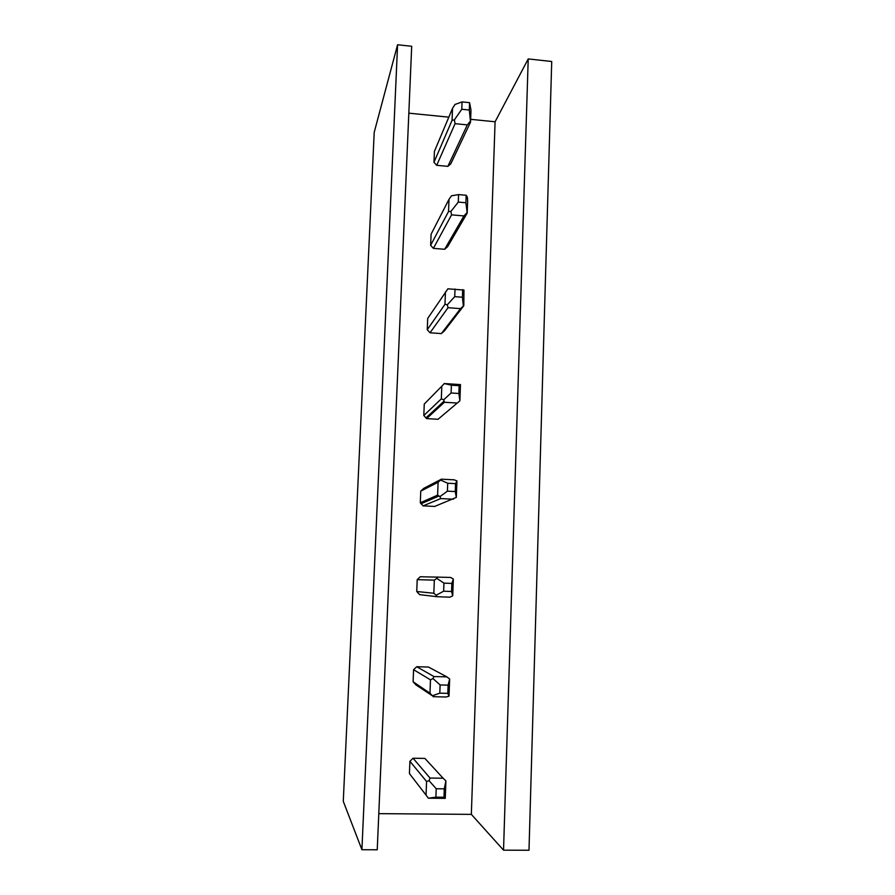 <?xml version="1.0" encoding="UTF-8"?>
<svg xmlns="http://www.w3.org/2000/svg" width="895" height="895" viewBox="0 0 895 895"><rect width="100%" height="100%" fill="white"/><g stroke="black" fill="none" stroke-linecap="round" stroke-linejoin="round"><path stroke-width="1.34" d="M470.647 119.326L495.092 121.765L471.341 814.372L378.786 813.644M448.82 117.155L408.825 113.162M449.01 199.294L431.088 234.21L430.64 245.308L433.393 248.362L444.647 249.291L447.601 246.707L467.201 213.111L465.892 202.762L458.285 202.091L450.879 211.477L448.54 211.488L449.01 199.294L451.483 195.804L458.576 194.595L466.172 195.278L465.892 202.762M452.523 108.351L434.422 151.367L433.974 162.286L436.704 165.318L447.858 166.358L450.789 163.852L470.535 122.156L469.316 110.018L461.786 109.257L454.392 119.852L452.064 120.322L452.523 108.351L454.984 104.469L462.066 101.907L469.584 102.668L469.316 110.018M441.369 333.589L460.522 308.641L463.8 305.721L463.957 290.058L447.914 288.817L427.698 318.43L427.251 329.707L430.025 332.783L441.369 333.589L444.356 330.926M441.425 404.999L440.832 404.126M426.277 402L424.264 404.048L423.805 415.515L426.602 418.603L438.047 419.285L459.885 400.815L458.866 393.476L451.102 392.983L443.663 399.808L441.325 398.846L441.806 386.204L444.289 383.552L451.393 385.208L459.146 385.711L458.866 393.476M456.327 497.419L456.942 480.906L454.179 479.832L441.459 479.172L423.816 488.301L420.762 491.109L420.292 502.766L423.111 505.876L434.668 506.436L456.327 497.419L455.242 491.545L447.41 491.154L439.948 496.613L437.61 495.148L438.102 482.271L440.586 480.056L447.713 483.233L455.533 483.636L455.242 491.545M436.973 596.708L449.838 597.178L452.713 595.846L453.329 579.02L450.565 577.432L420.281 576.749L417.204 579.647L416.734 591.505L419.576 594.627L436.973 596.708L436.167 595.242L443.651 591.192L451.561 591.494L451.852 583.428L443.954 583.126L443.651 591.192M416.701 666.719L433.918 676.542L446.885 676.877L428.436 667.032L416.701 666.719L413.591 669.695L430.484 679.842L432.979 678.567L440.116 684.943L448.104 685.145L447.802 693.368L439.803 693.178L432.319 695.762L429.969 693.211L430.484 679.842M413.591 669.695L413.098 681.755L415.974 684.899L432.319 695.762M413.042 758.233L430.036 778.057L443.126 778.225L424.89 758.412L413.042 758.233L409.91 761.298L426.568 781.469L429.063 780.686L436.212 788.752L444.278 788.842L443.976 797.232L435.899 797.143L428.392 798.206L426.042 795.096L426.568 781.469M409.91 761.298L409.418 773.571L410.962 775.573M495.092 121.765L528.218 58.925L551.723 61.486L528.99 850.25L503.538 850.172L471.341 814.372M361.916 849.724L377.242 849.769L411.7 46.283L397.581 44.75L361.916 849.724L343.277 801.327L374.2 132.37L397.581 44.75M528.218 58.925L503.538 850.172M470.535 122.156L470.971 110.208L469.584 102.668M447.858 166.358L467.324 124.886L470.155 121.418M462.066 101.907L461.786 109.257M436.704 165.318L455.063 123.678L454.392 119.852M433.974 162.286L452.064 120.322M455.063 123.678L467.324 124.886M467.201 213.111L467.649 200.95L467.369 197.224L466.172 195.278M444.647 249.291L463.946 215.93L466.787 212.865M458.576 194.595L458.285 202.091M433.393 248.362L451.572 214.856L450.879 211.477M430.64 245.308L448.54 211.488M451.572 214.856L463.946 215.93M444.133 331.228L463.722 305.822M445.442 291.893L444.972 304.311L447.31 304.77L454.727 296.648L462.413 297.229L462.693 289.611M455.018 289.018L454.727 296.648M430.025 332.783L448.026 307.701L447.31 304.77M427.251 329.707L444.972 304.311M448.026 307.701L460.522 308.641M463.364 305.978L462.413 297.229M444.289 383.552L460.477 384.593L459.885 400.815M460.477 384.604L459.146 385.711M451.393 385.208L451.102 392.983M426.602 418.603L444.401 402.258L443.663 399.808M423.805 415.515L441.325 398.846M424.264 404.048L441.806 386.204M444.401 402.258L457.021 403.041M441.459 479.172L440.586 480.056M456.942 480.906L455.533 483.636M447.713 483.233L447.41 491.154M423.111 505.876L440.72 498.582L439.948 496.613M420.292 502.766L437.61 495.148M420.762 491.109L438.102 482.271M440.72 498.582L453.463 499.209M437.722 576.928L436.816 578.371L443.954 583.126M453.329 579.02L451.852 583.428M417.204 579.647L434.332 580.128L436.816 578.371M434.332 580.128L433.829 593.251L436.167 595.242M416.734 591.505L433.829 593.251M452.713 595.846L451.561 591.494M446.885 676.877L449.659 678.992L448.104 685.145M433.146 696.69L446.135 696.992L449.022 696.153L449.659 678.992M433.918 676.542L432.979 678.567M440.116 684.943L439.803 693.178M413.098 681.755L429.969 693.211M449.022 696.153L447.802 693.368M443.126 778.225L445.911 780.887L444.278 788.842M428.392 798.206L445.262 798.374L445.911 780.887M430.036 778.057L429.063 780.686M436.212 788.752L435.899 797.143M409.418 773.571L426.042 795.096M445.262 798.374L443.976 797.232M425.852 417.999L444.032 401.173M420.986 503.784L438.93 496.031"/></g></svg>
